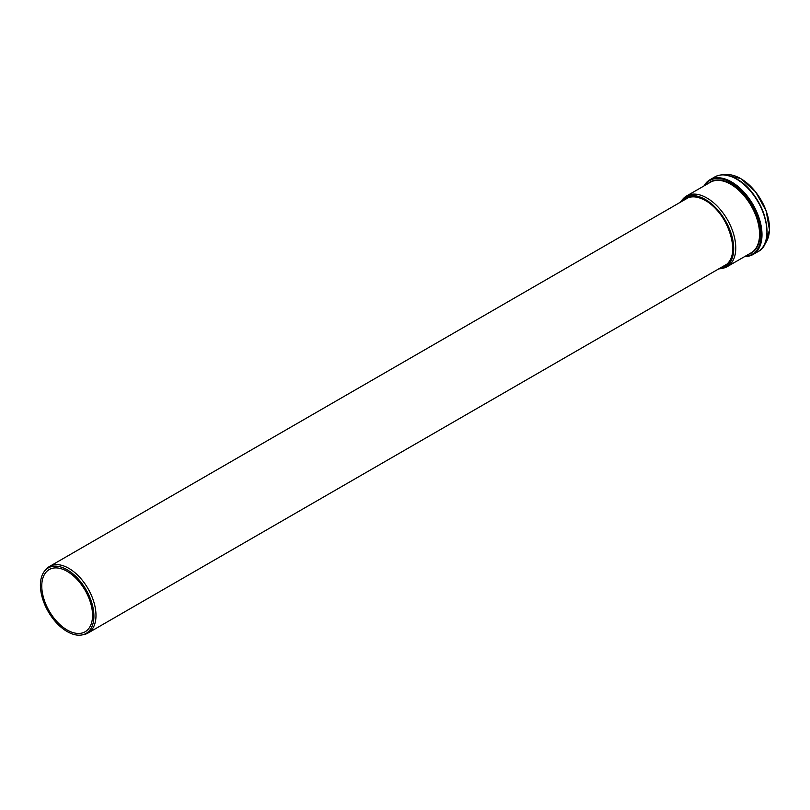<?xml version="1.0" encoding="UTF-8"?>
<svg xmlns="http://www.w3.org/2000/svg" width="810" height="810" viewBox="0 0 810 810"><rect width="100%" height="100%" fill="white"/><g stroke="black" fill="none" stroke-linecap="round" stroke-linejoin="round"><path stroke-width="1.21" d="M718.774 268.859A40.136 23.176 -120 0 0 721.214 268.566L723.087 268.181A40.753 23.53 -120 0 0 727.319 266.591A40.753 23.53 -120 0 0 735.763 247.931A40.753 23.53 -120 0 0 717.974 206.915A40.753 23.53 -120 0 0 686.566 196A40.753 23.53 -120 0 0 683.073 198.865L681.807 200.303A40.136 23.176 -120 0 0 680.329 202.267M721.214 268.566A40.136 23.176 -120 0 0 733.698 248.619A40.136 23.176 -120 0 0 713.63 205.71A40.136 23.176 -120 0 0 681.807 200.303M81.03 635.091A37.827 21.84 60 0 1 47.78 610.78A37.827 21.84 60 0 1 45.006 570.574A37.827 21.84 60 0 1 86.073 589.751A37.827 21.84 60 0 1 82.144 634.908A37.827 21.84 60 0 1 81.03 635.091M82.144 634.908L84.027 634.534A38.445 22.194 -120 0 0 88.017 633.025A38.445 22.194 -120 0 0 88.017 588.627A38.445 22.194 -120 0 0 49.562 566.433A38.445 22.194 -120 0 0 46.271 569.136L45.006 570.574M80.332 633.349A35.913 20.736 60 0 1 47.182 607.237A35.913 20.736 60 0 1 49.207 569.572A35.913 20.736 60 0 1 85.111 590.308A35.913 20.736 60 0 1 85.111 631.77A35.913 20.736 60 0 1 80.332 633.349M769.449 228.39A40.49 23.379 -120 0 0 769.449 228.268A40.49 23.379 -120 0 0 740.816 178.676A40.49 23.379 -120 0 0 740.715 178.615M724.565 174.909L740.755 178.544L755.588 191.848L766.169 210.833L769.5 230.111L764.589 244.235A40.794 23.551 -120 0 0 769.449 228.521A40.794 23.551 -120 0 0 740.603 178.554A40.794 23.551 -120 0 0 724.606 174.909M764.691 216.523A40.794 23.551 -120 0 0 748.612 188.669M766.979 231.417A42.596 24.594 -120 0 0 736.857 179.243M766.928 231.893A43.143 24.907 -120 0 0 736.422 179.05A43.143 24.907 -120 0 0 714.855 176.914C721.042 173.593 728.332 174.292 736.725 179.02C762.747 192.507 777.752 242.311 757.988 251.637A43.143 24.907 -120 0 0 766.928 231.893M744.805 256.497A43.143 24.907 -120 0 0 753.067 254.482A43.143 24.907 -120 0 0 761.997 234.738A43.143 24.907 -120 0 0 731.491 181.896A43.143 24.907 -120 0 0 709.924 179.759A43.143 24.907 -120 0 0 704.042 185.905M745.281 256.223A42.576 24.584 -120 0 0 761.167 234.758A42.576 24.584 -120 0 0 731.065 182.604A42.576 24.584 -120 0 0 704.518 185.632M748.946 254.107A41.037 23.692 -120 0 0 759.982 234.181A41.037 23.692 -120 0 0 730.964 183.921A41.037 23.692 -120 0 0 708.193 183.516M727.319 266.591L751.123 252.852A40.753 23.53 -120 0 0 759.567 234.191A40.753 23.53 -120 0 0 730.752 184.275A40.753 23.53 -120 0 0 710.37 182.26L686.566 196M721.325 267.391A38.981 22.508 -120 0 0 732.878 248.154A38.981 22.508 -120 0 0 705.318 200.404A38.981 22.508 -120 0 0 682.881 200.799M722.662 266.622A38.678 22.326 -120 0 0 725.092 265.467A38.678 22.326 -120 0 0 732.878 247.9A38.678 22.326 -120 0 0 732.868 247.475M705.895 200.748A38.678 22.326 -120 0 0 705.53 200.536A38.678 22.326 -120 0 0 686.424 198.49A38.678 22.326 -120 0 0 684.217 200.019M714.855 176.914L709.924 179.759L703.951 185.966M757.988 251.637L753.067 254.482L744.704 256.557M725.092 265.467C742.102 257.357 728.696 212.524 705.378 200.546C698.007 196.425 691.689 195.736 686.424 198.49M88.017 633.025L726.823 264.212M49.562 566.433L688.378 197.62"/></g></svg>
